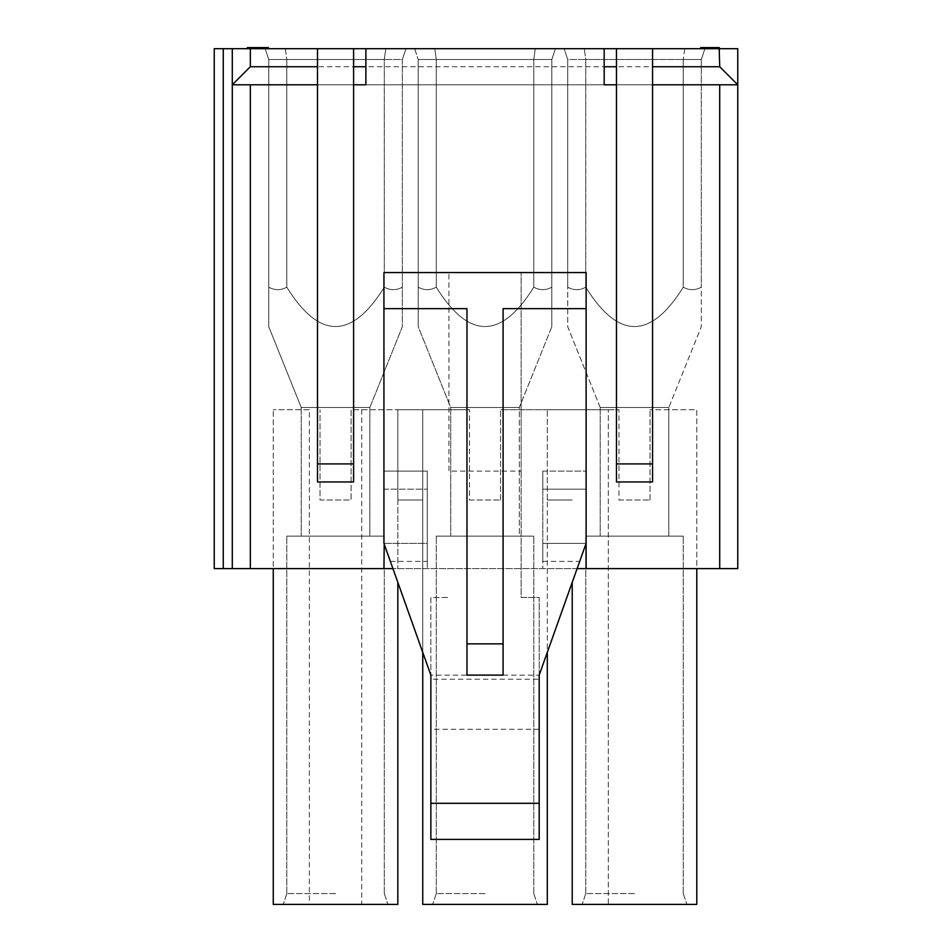 <?xml version="1.0" encoding="UTF-8"?>
<svg xmlns="http://www.w3.org/2000/svg" width="952" height="952" viewBox="0 0 952 952"><rect width="100%" height="100%" fill="white"/><g stroke="black" fill="none" stroke-linecap="round" stroke-linejoin="round"><path stroke-width="0.71" stroke-dasharray="4.76 3.57" d="M262.074 48.683L265.227 48.683L262.074 48.683L262.074 47.6L268.393 47.6L255.755 47.6L255.755 48.683L255.755 47.6L255.755 48.683L247.33 48.683L268.393 48.683L255.755 48.683L264.704 48.683L255.755 48.683L255.755 47.6L247.33 47.6L247.33 48.683M737.764 48.683L214.236 48.683M405.957 48.683L265.144 48.683L405.957 48.683L265.144 48.683L405.957 48.683L402.339 59.512L402.339 326.703L369.852 407.504L301.248 407.504L268.75 326.703L268.75 287.183C274.771 290.491 280.78 290.491 286.802 287.183C319.301 339.638 351.8 339.638 384.287 287.183C390.308 290.491 396.329 290.491 402.339 287.183L402.339 59.512L384.287 59.512L384.287 287.183C351.788 339.638 319.301 339.638 286.802 287.183C280.792 290.491 274.771 290.491 268.75 287.183L268.75 326.703L268.75 287.183C274.771 290.491 280.792 290.491 286.802 287.183C319.301 339.638 351.788 339.638 384.287 287.183C390.308 290.491 396.329 290.491 402.339 287.183L402.339 326.703L369.852 407.504L301.248 407.504L369.852 407.504L369.852 536.119L286.802 536.119L384.287 536.119L286.802 536.119L384.287 536.119L301.248 536.119L369.852 536.119L301.248 536.119L369.852 536.119L369.852 407.504L301.248 407.504L268.75 326.703L268.75 59.512L268.75 287.183L268.75 59.512L286.802 59.512L286.802 287.183C280.78 290.491 274.771 290.491 268.75 287.183L268.75 59.512L286.802 59.512L268.75 59.512L265.144 48.683L268.75 59.512L286.802 59.512L286.802 287.183C319.301 339.638 351.8 339.638 384.287 287.183C390.308 290.491 396.329 290.491 402.339 287.183L402.339 59.512L402.339 287.183C396.329 290.491 390.308 290.491 384.287 287.183L384.287 59.512L286.802 59.512L402.339 59.512L405.957 48.683L402.339 59.512L384.287 59.512L385.786 48.683L384.287 59.512L384.287 287.183L384.287 59.512L385.786 48.683L384.287 59.512L402.339 59.512L405.957 48.683M564.096 48.683L704.908 48.683L564.096 48.683L704.908 48.683L564.096 48.683L567.713 59.512L567.713 287.183C573.723 290.491 579.744 290.491 585.766 287.183C618.264 339.638 650.763 339.638 683.25 287.183C689.26 290.491 695.281 290.491 701.303 287.183L701.303 326.703L668.804 407.504L600.2 407.504L567.713 326.703L567.713 59.512L585.766 59.512L585.766 287.183C579.744 290.491 573.735 290.491 567.713 287.183C573.735 290.491 579.744 290.491 585.766 287.183L585.766 59.512L683.25 59.512L683.25 287.183C650.751 339.638 618.253 339.638 585.766 287.183C618.253 339.638 650.751 339.638 683.25 287.183C689.272 290.491 695.281 290.491 701.303 287.183L701.303 326.703L668.804 407.504L600.2 407.504L668.804 407.504L668.804 536.119L585.766 536.119L683.25 536.119L585.766 536.119L683.25 536.119L600.2 536.119L668.804 536.119L600.2 536.119L668.804 536.119L668.804 407.504L600.2 407.504L567.713 326.703L567.713 59.512L585.766 59.512L567.713 59.512L564.096 48.683L567.713 59.512L567.713 287.183C573.723 290.491 579.744 290.491 585.766 287.183L585.766 59.512L584.266 48.683L585.766 59.512L701.303 59.512L701.303 287.183C695.281 290.491 689.272 290.491 683.25 287.183C650.763 339.638 618.264 339.638 585.766 287.183L585.766 59.512L567.713 59.512L564.096 48.683M535.262 48.683L414.62 48.683L555.433 48.683L414.62 48.683L535.262 48.683L533.774 59.512L436.278 59.512L436.278 287.183C468.777 339.638 501.276 339.638 533.774 287.183C539.784 290.491 545.805 290.491 551.827 287.183L551.827 326.703L519.328 407.504L450.724 407.504L418.225 326.703L418.225 287.183C424.247 290.491 430.268 290.491 436.278 287.183C430.268 290.491 424.247 290.491 418.225 287.183L418.225 326.703L418.225 287.183C424.247 290.491 430.268 290.491 436.278 287.183C468.777 339.638 501.276 339.638 533.774 287.183C501.276 339.638 468.777 339.638 436.278 287.183C430.268 290.491 424.247 290.491 418.225 287.183L418.225 326.703L450.724 407.504L519.328 407.504L450.724 407.504L519.328 407.504L519.328 536.119L436.278 536.119L533.774 536.119L436.278 536.119L533.774 536.119L450.724 536.119L519.328 536.119L450.724 536.119L519.328 536.119L519.328 407.504L551.827 326.703L551.827 59.512L551.827 287.183C545.805 290.491 539.784 290.491 533.774 287.183L533.774 59.512L533.774 287.183C539.784 290.491 545.805 290.491 551.827 287.183L551.827 326.703L551.827 287.183C545.805 290.491 539.784 290.491 533.774 287.183L533.774 59.512L551.827 59.512L551.827 287.183L551.827 59.512L555.433 48.683L551.827 59.512L533.774 59.512L535.262 48.683L533.774 59.512L551.827 59.512L555.433 48.683L551.827 59.512L533.774 59.512L533.774 287.183C501.276 339.638 468.777 339.638 436.278 287.183L436.278 59.512L418.225 59.512L418.225 287.183L418.225 59.512L418.225 287.183L418.225 59.512L533.774 59.512L436.278 59.512L436.278 287.183L436.278 59.512L533.774 59.512L535.262 48.683M702.338 48.683L719.712 48.683L700.755 48.683L719.712 48.683L702.338 48.683L702.338 47.6L704.968 47.6L700.755 47.6L709.181 47.6L702.338 47.6L702.338 48.683L702.338 47.6M719.712 47.6L719.712 48.683L719.712 47.6L701.814 47.6L701.814 48.683L717.082 48.683L701.814 48.683L701.814 47.6L700.755 47.6L700.755 48.683M703.921 48.683L716.558 48.683L703.397 48.683L703.921 47.6L716.558 47.6L701.814 47.6L703.921 47.6L703.921 48.683L703.921 47.6M730.803 77.814L737.764 84.787L232.288 84.787L232.288 48.683L232.288 568.618L232.288 84.787L250.34 66.735L719.712 66.735L719.712 48.683M721.378 68.389L727.423 74.446M250.34 84.787L250.34 568.618L737.764 568.618L737.764 84.787L232.288 84.787M250.34 568.618L223.256 568.618L223.256 48.683M577.126 568.618L392.926 568.618M214.236 568.618L223.256 568.618M273.26 568.618L696.793 568.618L273.26 568.618L273.26 409.741L273.26 904.4L273.26 568.618L273.26 904.4L397.829 904.4L273.26 904.4L397.829 904.4L397.829 582.362M383.93 568.618L383.93 272.546L586.123 272.546L586.123 568.618M427.258 471.121L427.258 568.618L427.258 543.342L383.93 543.342L427.258 543.342L427.258 561.394L427.258 471.121L383.93 471.121L383.93 489.173L383.93 471.121L427.258 471.121L427.258 489.173L427.258 471.121M586.123 543.342L542.795 543.342L542.795 568.618L542.795 471.121L542.795 561.394L542.795 543.342L586.123 543.342L539.189 675.123L539.189 597.499L521.137 597.499L521.137 272.546L521.137 471.121L448.916 471.121L448.916 272.546L448.916 471.121M652.56 48.683L652.56 481.962L616.456 481.962L616.456 84.787L604.175 84.787L604.175 48.683M365.877 48.683L365.877 84.787M353.597 48.683L353.597 481.962L317.492 481.962L317.492 48.683M616.456 84.787L616.456 48.683M586.123 489.173L586.123 471.121L586.123 489.173L542.795 489.173L586.123 489.173M542.795 489.173L542.795 471.121L586.123 471.121L542.795 471.121L542.795 489.173M383.93 543.342L430.863 675.123L430.863 839.414L539.189 839.414L539.189 675.123L430.863 675.123L430.863 597.499L448.916 597.499L430.863 597.499L430.863 679.228L539.189 679.228L539.189 597.499L521.137 597.499L521.137 471.121M503.084 675.123L503.084 308.65L586.123 308.65M466.968 675.123L466.968 308.65L383.93 308.65M383.93 489.173L427.258 489.173L383.93 489.173M539.189 729.28L430.863 729.28M309.364 409.741L273.26 409.741L309.364 409.741L309.364 904.4M361.724 409.741L397.829 409.741L351.074 409.741L351.074 500.014L320.027 500.014L320.027 409.741L320.027 500.014L351.074 500.014L351.074 409.741L361.724 409.741L361.724 904.4M422.748 652.31L422.748 409.741L422.748 500.014L422.748 409.741L397.829 409.741L397.829 500.014L422.748 500.014L397.829 500.014L422.748 500.014L397.829 500.014L397.829 409.741L469.503 409.741L397.829 409.741L422.748 409.741L422.748 500.014L422.748 409.741L397.829 409.741L397.829 568.618L397.829 409.741L422.748 409.741L422.748 904.4L547.305 904.4L422.748 904.4L422.748 409.741L422.748 904.4L547.305 904.4L547.305 652.31M469.503 500.014L500.55 500.014L469.503 500.014L469.503 409.741L469.503 500.014M547.305 500.014L572.223 500.014L547.305 500.014L572.223 500.014L547.305 500.014L547.305 409.741L618.978 409.741L500.55 409.741L608.328 409.741L547.305 409.741L547.305 904.4L547.305 500.014M618.978 500.014L650.038 500.014L618.978 500.014L618.978 409.741L618.978 500.014M696.793 568.618L696.793 904.4L608.328 904.4L608.328 409.741L608.328 904.4L696.793 904.4L696.793 409.741L650.038 409.741L696.793 409.741L696.793 904.4L572.223 904.4L572.223 582.362M500.55 500.014L500.55 409.741L500.55 500.014M650.038 500.014L650.038 409.741L650.038 500.014M608.328 904.4L572.223 904.4L608.328 904.4M335.544 904.4L387.904 904.4L335.544 904.4M485.032 904.4L432.672 904.4L485.032 904.4M634.508 904.4L582.148 904.4L634.508 904.4M335.544 893.571L286.802 893.571L335.544 893.571M485.032 893.571L436.278 893.571L485.032 893.571M634.508 893.571L585.766 893.571L634.508 893.571M285.303 48.683L286.802 59.512L286.802 287.183L286.802 59.512L384.287 59.512L286.802 59.512L285.303 48.683M265.144 48.683L268.75 59.512L265.144 48.683M434.79 48.683L436.278 59.512L434.79 48.683L436.278 59.512L418.225 59.512L436.278 59.512L434.79 48.683M414.62 48.683L418.225 59.512L414.62 48.683M701.303 59.512L701.303 287.183C695.281 290.491 689.26 290.491 683.25 287.183L683.25 59.512L701.303 59.512L701.303 287.183L701.303 59.512L704.908 48.683L701.303 59.512L585.766 59.512L584.266 48.683L585.766 59.512L683.25 59.512L683.25 287.183L683.25 59.512L701.303 59.512L704.908 48.683L701.303 59.512M684.75 48.683L683.25 59.512L684.75 48.683M265.227 47.6L265.227 48.683L265.227 47.6M262.074 47.6L268.393 47.6L268.393 48.683M255.755 47.6L264.704 47.6L255.755 47.6M701.291 48.683L701.291 47.6M706.027 47.6L706.027 48.683L706.027 47.6M708.133 47.6L708.133 48.683M712.346 47.6L712.346 48.683M714.452 47.6L714.452 48.683L714.452 47.6M716.558 47.6L716.558 48.683L716.558 47.6M718.141 47.6L718.141 48.683M719.188 47.6L719.188 48.683M717.082 47.6L717.082 48.683M715.499 47.6L715.499 48.683L715.499 47.6M711.822 47.6L711.822 48.683L711.822 47.6M708.657 47.6L708.657 48.683L708.657 47.6M704.968 47.6L704.968 48.683L704.968 47.6M703.397 47.6L703.397 48.683L703.397 47.6M704.444 47.6L704.444 48.683L704.444 47.6M709.181 47.6L709.181 48.683L709.181 47.6M711.287 47.6L711.287 48.683L711.287 47.6M706.551 47.6L706.551 48.683L706.551 47.6M713.929 47.6L713.929 48.683L713.929 47.6M702.862 47.6L702.862 48.683M252.589 47.6L252.589 48.683M264.704 47.6L264.704 48.683M701.814 47.6L701.814 48.683L701.814 47.6M705.503 47.6L705.503 48.683M707.074 47.6L707.074 48.683M713.393 47.6L713.393 48.683M714.976 47.6L714.976 48.683M716.035 47.6L716.035 48.683M250.34 48.683L250.34 66.735M719.712 568.618L719.712 84.787M542.795 561.394L579.697 561.394M390.356 561.394L427.258 561.394M286.802 893.571L283.196 904.4L286.802 893.571L286.802 536.119L286.802 893.571M384.287 893.571L387.904 904.4L384.287 893.571L384.287 536.119L384.287 893.571M436.278 893.571L432.672 904.4L436.278 893.571L436.278 536.119L436.278 893.571M533.774 893.571L537.38 904.4L533.774 893.571L533.774 536.119L533.774 893.571M585.766 893.571L582.148 904.4L585.766 893.571L585.766 536.119L585.766 893.571M683.25 893.571L686.856 904.4L683.25 893.571L683.25 536.119L683.25 893.571M301.248 407.504L301.248 536.119L301.248 407.504M450.724 407.504L450.724 536.119L450.724 407.504M600.2 407.504L600.2 536.119L600.2 407.504"/><path stroke-width="1.43" d="M392.926 568.618L214.236 568.618L214.236 48.683L737.764 48.683L737.764 568.618L577.126 568.618M232.931 84.145L232.288 84.787L232.288 48.683L232.288 568.618L232.288 84.787L317.492 84.787L232.288 84.787L250.34 66.735L250.34 48.683M652.56 66.735L719.712 66.735L721.378 68.389M727.423 74.446L730.803 77.814M737.764 48.683L737.764 84.787L719.712 66.735L719.188 48.683M719.712 84.787L652.56 84.787L737.764 84.787L719.712 84.787L719.712 568.618M365.877 84.787L353.597 84.787L365.877 84.787L365.877 48.683M317.492 463.91L353.597 463.91L353.597 481.962L317.492 481.962L317.492 48.683M353.597 463.91L353.597 48.683M616.456 84.787L604.175 84.787L604.175 48.683M616.456 463.91L652.56 463.91L652.56 481.962L616.456 481.962L616.456 48.683M652.56 463.91L652.56 48.683M466.968 643.861L503.084 643.861L503.084 675.123L466.968 675.123L466.968 308.65L383.93 308.65L383.93 272.546L586.123 272.546L586.123 568.618M503.084 643.861L503.084 308.65L586.123 308.65M383.93 308.65L383.93 543.342L430.863 675.123L430.863 803.298L539.189 803.298L539.189 675.123L585.825 544.163M539.189 803.298L539.189 839.414L430.863 839.414L430.863 803.298M539.189 675.123L539.189 679.228M383.93 568.618L384.227 544.163M430.863 679.228L430.863 675.123M397.829 582.362L397.829 904.4L273.26 904.4L273.26 568.618M547.305 652.31L547.305 904.4L422.748 904.4L422.748 652.31M696.793 568.618L696.793 904.4L572.223 904.4L572.223 582.362M262.074 48.683L262.074 47.6L265.227 47.6L265.227 48.683M265.227 47.6L268.393 47.6L268.393 48.683M700.755 48.683L700.755 47.6L719.188 47.6M247.33 48.683L247.33 47.6L262.074 47.6M718.665 47.6L718.665 48.683M716.558 47.6L716.558 48.683M714.452 47.6L714.452 48.683M710.763 47.6L710.763 48.683M709.716 47.6L709.716 48.683M706.027 47.6L706.027 48.683M703.921 47.6L703.921 48.683M701.814 47.6L701.814 48.683M701.291 47.6L701.291 48.683M255.755 47.6L255.755 48.683M252.589 47.6L252.589 48.683M223.256 568.618L223.256 48.683M250.34 568.618L250.34 84.787M317.492 66.735L250.34 66.735M353.597 66.735L365.877 66.735M616.456 66.735L604.175 66.735"/></g></svg>
